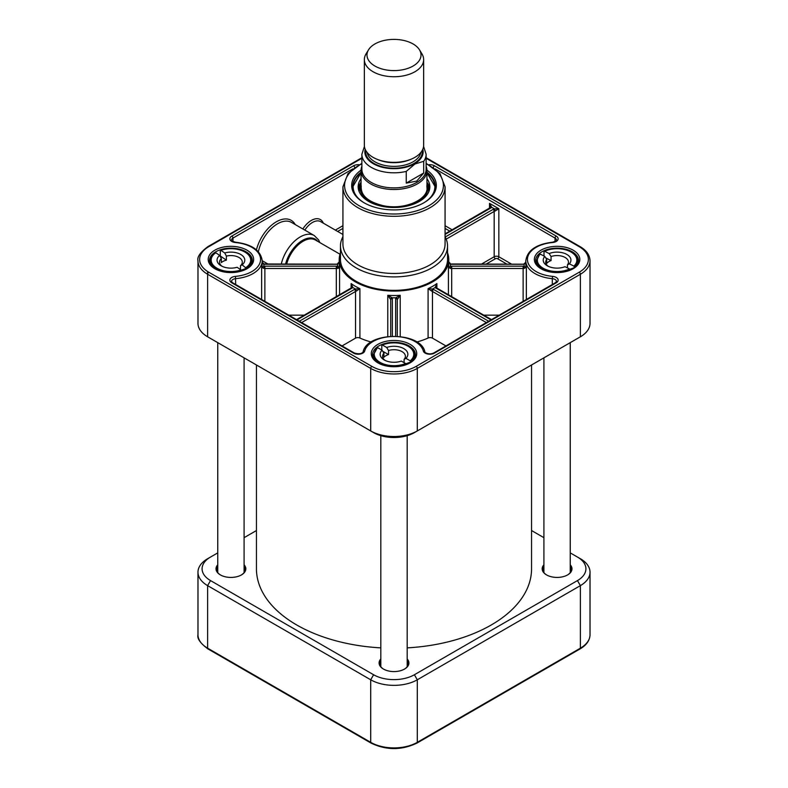 <?xml version="1.0" encoding="UTF-8"?>
<svg xmlns="http://www.w3.org/2000/svg" width="788" height="788" viewBox="0 0 788 788"><rect width="100%" height="100%" fill="white"/><g stroke="black" fill="none" stroke-linecap="round" stroke-linejoin="round"><path stroke-width="1.18" d="M256.445 364.982L256.445 568.818A137.555 79.421 0 0 0 296.731 624.973A137.555 79.421 0 0 0 380.821 647.874M407.179 647.874A137.555 79.421 0 0 0 531.555 568.818L531.555 364.982M368.498 49.851L366.006 53.968A29.649 17.119 0 0 0 364.351 59.612L364.351 145.219A29.649 17.119 0 0 0 382.653 161.038A29.649 17.119 0 0 0 414.971 157.324A29.649 17.119 0 0 0 423.649 145.219L423.649 59.612A29.649 17.119 0 0 0 421.994 53.968L419.502 49.851A27.019 15.602 0 0 0 394 39.4A27.019 15.602 0 0 0 368.498 49.851A27.019 15.602 0 0 0 379.629 68.211A27.019 15.602 0 0 0 413.099 66.025A27.019 15.602 0 0 0 419.502 49.851M423.708 173.025L416.714 181.102L406.234 183.121L406.234 171.41L414.971 163.983L423.708 161.323L423.708 173.025L406.234 183.121M364.42 146.42L361.879 154.261L361.879 169.331A32.121 18.548 0 0 0 381.707 186.46A32.121 18.548 0 0 0 416.714 182.442A32.121 18.548 0 0 0 426.121 169.331L426.121 154.261A32.121 18.548 0 0 1 423.708 161.323M361.879 166.268A32.948 19.02 0 0 0 361.052 170.494A32.948 19.02 0 0 0 381.392 188.066A32.948 19.02 0 0 0 417.295 183.949A32.948 19.02 0 0 0 426.948 170.494A32.948 19.02 0 0 0 426.121 166.268M364.351 59.612A29.649 17.119 0 0 0 382.653 75.431A29.649 17.119 0 0 0 414.971 71.718A29.649 17.119 0 0 0 423.649 59.612M577.505 338.446A28.831 16.646 0 0 1 577.466 338.476L580.382 336.791L580.382 274.244A32.948 19.02 0 0 0 590.025 260.798L590.025 323.346A32.948 19.02 180 0 1 580.382 336.791L417.295 430.947A32.948 19.02 180 0 1 370.705 430.947L207.618 336.791A32.948 19.02 180 0 1 197.975 323.346L197.975 260.798A32.948 19.02 0 0 0 207.618 274.244L207.618 271.515M414.389 432.632L417.295 430.947L417.295 368.4L580.382 274.244A1.645 0.955 60 0 0 579.21 272.224L416.133 366.381A1.645 0.955 60 0 1 417.295 368.4A32.948 19.02 0 0 1 370.705 368.4L370.705 430.947L373.611 432.632A28.831 16.646 0 0 0 414.389 432.632L417.295 430.947M210.494 338.446A28.831 16.646 0 0 0 210.534 338.476L207.618 336.791L207.618 274.244L370.705 368.4A1.645 0.955 120 0 1 371.867 366.381L208.79 272.224A1.645 0.955 120 0 0 207.618 274.244M210.534 338.476L207.618 336.791L210.534 338.476M446.205 239.128L494.174 211.43L494.174 256.76L482.354 263.586A1.645 0.955 -120 0 0 482.404 263.98M495.091 211.056L498.834 208.741L494.381 208.859A1.645 0.581 74.6 0 1 495.091 211.056A3.29 1.901 180 0 0 494.174 211.43A1.645 0.955 60 0 0 493.012 209.411L445.22 237.001M445.072 234.4L490.688 208.071A4.945 2.857 0 0 0 491.653 207.283L489.515 203.363L490.441 207.51M288.763 315.151L304.237 315.151M296.987 319.898L352.039 288.113A4.945 2.857 0 0 0 352.837 287.512L351.123 283.572L351.763 287.62M262.217 262.335L263.822 264.216A4.945 2.857 0 0 0 264.876 264.285L336.309 264.285A4.945 2.857 0 0 0 337.609 264.187L339.224 261.931M264.876 301.371L264.876 268.481L336.309 268.481A3.29 1.901 180 0 1 337.175 268.55L339.579 267.487L337.609 266.285A4.945 2.857 0 0 0 336.309 266.186L264.876 266.186A4.945 2.857 0 0 0 263.822 266.255L261.646 267.329L264.177 268.521L263.822 266.255A32.948 19.02 0 0 0 263.822 264.216L264.876 264.285M342.061 345.932L355.536 338.151A3.29 1.901 180 0 1 359.909 338.013A54.776 31.628 0 0 0 371.227 342.012M416.773 342.012A54.776 31.628 0 0 0 428.091 338.013A3.29 1.901 180 0 1 432.464 338.151L445.939 345.932M340.465 252.771A54.776 31.628 0 0 0 339.224 259.449A54.776 31.628 0 0 0 355.27 281.809A54.776 31.628 0 0 0 414.961 288.664A54.776 31.628 0 0 0 448.776 259.449A54.776 31.628 0 0 0 447.535 252.771M488.688 321.248L433.636 289.462A4.945 2.857 0 0 0 432.592 288.999L428.091 288.644L431.775 291.176A3.29 1.901 180 0 1 432.464 291.481L486.354 322.587M448.776 259.449L448.776 263.891A54.776 31.628 180 0 1 448.421 267.477L450.825 268.55L450.391 266.285L448.421 267.477L448.421 294.751M483.763 315.151L499.237 315.151M397.29 336.289L397.29 299.893A3.29 1.901 180 0 1 397.408 299.391L400.215 295.313A54.776 31.628 180 0 1 387.785 295.313L390.592 299.391A1.645 1.3 -25.3 0 1 392.178 297.795L387.785 295.313L387.785 336.555M390.592 299.391A3.29 1.901 180 0 1 390.71 299.893L390.71 336.289M447.535 246.004L447.535 259.449A53.535 30.909 180 0 1 414.488 288.004A53.535 30.909 180 0 1 356.146 281.306A53.535 30.909 180 0 1 340.465 259.449L340.465 246.004A53.535 30.909 0 0 0 356.146 267.861A53.535 30.909 0 0 0 414.488 274.559A53.535 30.909 0 0 0 447.535 246.004A53.535 30.909 0 0 0 445.072 236.715M342.928 236.715A53.535 30.909 0 0 0 340.465 246.004M361.879 163.303L347.991 173.636L342.928 186.815L342.928 243.984A51.072 29.481 0 0 0 357.89 264.827A51.072 29.481 0 0 0 413.542 271.22A51.072 29.481 0 0 0 445.072 243.984L445.072 186.815L440.009 173.636L426.121 163.303M448.776 261.931L450.391 264.187A4.945 2.857 0 0 0 451.691 264.285L523.124 264.285A4.945 2.857 0 0 0 524.178 264.216L525.783 262.315M450.825 268.55A3.29 1.901 180 0 1 451.691 268.481L523.124 268.481A3.29 1.901 180 0 1 523.823 268.521L526.354 267.329L524.178 266.255A4.945 2.857 0 0 0 523.124 266.186L451.691 266.186A4.945 2.857 0 0 0 450.391 266.285A56.421 32.574 0 0 0 450.391 264.187L451.691 264.285M400.215 336.555L400.215 295.313L395.822 297.795A4.945 2.857 0 0 0 395.645 298.544L395.645 336.21M356.225 291.176L359.909 288.644L355.408 288.999A1.645 0.67 71.8 0 1 356.225 291.176A3.29 1.901 180 0 0 355.536 291.481L355.536 338.151M436.237 287.61L436.877 283.572L435.163 287.512A1.645 1.172 -44.7 0 1 436.335 287.699L436.788 288.034A1.645 0.955 -60 0 0 435.961 288.113L491.013 319.898M339.126 266.974L338.83 268.314M264.876 263.98L337.609 264.187A56.421 32.574 0 0 0 337.609 266.285L337.175 268.55M339.579 294.751L339.579 267.477A54.776 31.628 180 0 1 339.224 263.891L339.224 259.449M299.312 321.248L354.364 289.462A4.945 2.857 0 0 1 355.408 288.999A56.421 32.574 0 0 1 352.837 287.512A1.645 1.172 -135.3 0 0 351.665 287.699L296.505 319.623M359.909 338.013L359.899 288.644A54.776 31.628 180 0 1 351.123 283.572L351.123 288.083M397.408 299.391A1.645 1.3 -154.7 0 0 395.822 297.795A56.421 32.574 0 0 1 392.178 297.795A4.945 2.857 0 0 1 392.355 298.544L392.355 336.21M435.961 288.113A4.945 2.857 0 0 1 435.163 287.512A56.421 32.574 0 0 1 432.592 288.999A1.645 0.67 108.2 0 0 431.775 291.176M451.691 263.98L524.178 264.216A32.948 19.02 0 0 0 524.178 266.255L523.823 268.521M493.012 209.411A4.945 2.857 0 0 1 494.381 208.859L491.653 207.283A1.645 1.212 -140.4 0 0 490.382 207.579L445.072 233.849M361.062 170.119A42.335 24.448 0 0 0 364.066 202.752A42.335 24.448 0 0 0 423.934 202.752A42.335 24.448 0 0 0 426.938 170.119M364.48 202.989A41.183 23.778 180 0 1 352.817 186.411A41.183 23.778 180 0 1 361.052 172.148M426.948 172.148A41.183 23.778 180 0 1 435.183 186.411A41.183 23.778 180 0 1 423.52 202.989M361.052 172.818A41.183 23.778 0 0 0 352.817 186.746L361.052 172.72M426.948 172.72L435.183 186.746A41.183 23.778 0 0 0 426.948 172.818M361.052 178.689A35.834 20.685 0 0 0 358.176 187.239A35.834 20.685 0 0 0 394 207.5A35.834 20.685 0 0 0 429.824 187.239A35.834 20.685 0 0 0 426.948 178.689M361.052 182.412A34.101 19.69 0 0 0 360.382 184.195A34.101 19.69 0 0 0 378.358 204.978A34.101 19.69 0 0 0 418.113 201.413A34.101 19.69 0 0 0 427.618 184.195A34.101 19.69 0 0 0 426.948 182.412M226.383 256.11A11.396 6.58 180 0 1 242.31 262.138A11.396 6.58 180 0 1 240.488 265.714L242.143 264.827A13.869 8.008 0 0 0 241.492 254.948A13.869 8.008 0 0 0 224.718 252.958L226.383 256.11L226.383 260.139A11.396 6.58 0 0 0 223.546 261.153A11.396 6.58 0 0 0 221.349 262.601L221.349 258.562L219.694 255.42A13.869 8.008 0 0 0 221.113 265.783A13.869 8.008 0 0 0 237.119 267.29L241.01 269.939A19.769 11.416 180 0 1 215.843 267.506A19.769 11.416 180 0 1 215.804 252.771L215.262 253.076M240.488 269.585L240.488 265.714M222.068 266.285A11.396 6.58 180 0 1 219.527 262.138A11.396 6.58 180 0 1 221.349 258.562M220.039 256.08A20.596 11.889 180 0 1 220.285 255.992L226.383 260.139M220.285 255.992L220.285 250.614L220.827 250.308L224.718 252.958M242.143 264.827L246.575 268.521A20.596 11.889 0 0 0 251.51 260.798L251.51 263.714M241.552 270.974L241.01 269.939M220.285 250.614L220.827 250.308A19.769 11.416 180 0 1 245.994 252.741A19.769 11.416 180 0 1 246.033 267.477M219.694 255.42L215.804 252.771M388.523 350.522A11.396 6.58 180 0 1 405.396 356.294A11.396 6.58 180 0 1 404.096 359.348L405.918 358.363A13.869 8.008 0 0 0 403.712 348.562A13.869 8.008 0 0 0 386.691 347.469L388.523 350.522L388.523 354.561A11.396 6.58 0 0 0 385.864 355.723A11.396 6.58 0 0 0 383.904 357.279L383.904 353.241L382.081 350.187A13.869 8.008 0 0 0 384.199 359.939A13.869 8.008 0 0 0 401.309 361.081L405.603 363.514A19.769 11.416 180 0 1 380.151 362.421A19.769 11.416 180 0 1 377.777 347.754L377.186 348.089M404.096 362.667L404.096 359.348M385.155 360.441A11.396 6.58 180 0 1 382.604 356.294A11.396 6.58 180 0 1 383.904 353.241M382.732 351.281L388.523 354.561M381.806 350.03L381.806 345.371L382.397 345.036L386.691 347.469M405.918 358.363L410.223 360.805L410.814 361.928M406.194 364.529L405.603 363.514M381.806 345.371L382.397 345.036A19.769 11.416 180 0 1 407.849 346.129A19.769 11.416 180 0 1 410.223 360.805M382.081 350.187L377.777 347.754M551.068 256.553A11.396 6.58 180 0 1 562.622 256.386A11.396 6.58 180 0 1 568.473 262.138A11.396 6.58 180 0 1 567.449 264.876L569.369 263.832A13.869 8.008 0 0 0 566.237 254.11A13.869 8.008 0 0 0 549.147 253.559L551.068 256.553L551.068 260.592A11.396 6.58 0 0 0 548.527 261.833A11.396 6.58 0 0 0 546.714 263.448L546.714 259.41L544.794 256.415A13.869 8.008 0 0 0 547.276 265.783A13.869 8.008 0 0 0 565.016 266.689L569.537 268.984A19.769 11.416 180 0 1 544.025 268.688A19.769 11.416 180 0 1 540.273 254.12L539.642 254.475M567.449 267.92L567.449 264.876M548.231 266.285A11.396 6.58 180 0 1 545.69 262.138A11.396 6.58 180 0 1 546.714 259.41M545.729 257.873L551.068 260.592M543.996 256.011L543.996 251.618L544.626 251.264L549.147 253.559M569.369 263.832L573.891 266.127L574.521 267.319M570.167 269.979L569.537 268.984M543.996 251.618L544.626 251.264A19.769 11.416 180 0 1 570.138 251.549A19.769 11.416 180 0 1 573.891 266.127M544.794 256.415L540.273 254.12M220.551 575.004A14.411 8.323 180 0 1 216.503 569.222A14.411 8.323 180 0 1 217.744 565.853M244.093 565.853A14.411 8.323 180 0 1 245.334 569.222A14.411 8.323 180 0 1 241.286 575.004M217.744 564.799A14.913 8.609 0 0 0 220.374 574.905A14.913 8.609 0 0 0 241.463 574.905A14.913 8.609 0 0 0 244.093 564.799M546.714 575.004A14.411 8.323 180 0 1 542.666 569.222A14.411 8.323 180 0 1 543.907 565.853M570.256 565.853A14.411 8.323 180 0 1 571.497 569.222A14.411 8.323 180 0 1 567.449 575.004M543.907 564.799A14.913 8.609 0 0 0 546.537 574.905A14.913 8.609 0 0 0 567.626 574.905A14.913 8.609 0 0 0 570.256 564.799M383.638 669.16A14.411 8.323 180 0 1 379.589 663.378A14.411 8.323 180 0 1 380.821 660.009M407.179 660.009A14.411 8.323 180 0 1 408.411 663.378A14.411 8.323 180 0 1 404.362 669.16M380.821 658.945A14.913 8.609 0 0 0 383.461 669.061A14.913 8.609 0 0 0 404.539 669.061A14.913 8.609 0 0 0 407.179 658.945M570.256 552.89L577.466 557.047A28.831 16.646 180 0 1 577.466 580.589L414.389 674.745A28.831 16.646 180 0 1 373.611 674.745L210.534 580.589A28.831 16.646 180 0 1 210.534 557.047L217.744 552.89M531.555 530.541L543.907 537.672M244.093 537.672L256.445 530.541M210.534 557.047L207.618 558.731A32.948 19.02 0 0 0 197.975 572.177A32.948 19.02 0 0 0 207.618 585.632L370.705 679.788A32.948 19.02 0 0 0 417.295 679.788L580.382 585.632A32.948 19.02 0 0 0 590.025 572.177A32.948 19.02 0 0 0 580.382 558.731L577.466 557.047L580.382 558.731M377.669 159.511A27.019 15.602 0 0 0 410.331 159.511M420.851 152.478A27.019 15.602 180 0 1 413.099 161.796A27.019 15.602 180 0 1 385.046 165.49A27.019 15.602 180 0 1 367.149 152.478M365.77 150.459A28.338 16.361 0 0 0 382.052 166.682A28.338 16.361 0 0 0 414.035 163.411A28.338 16.361 0 0 0 422.23 150.459M422.811 149.267A29.156 16.834 180 0 1 414.616 163.746A29.156 16.834 180 0 1 380.801 166.859A29.156 16.834 180 0 1 365.189 149.267M361.879 154.261A32.121 18.548 0 0 0 406.234 171.41M208.79 272.224A31.303 18.075 180 0 1 208.79 246.674A1.645 0.955 -120 0 0 207.963 246.595L361.879 157.728M208.79 246.674L361.879 158.289M416.133 366.381A31.303 18.075 180 0 1 371.867 366.381M426.121 158.289L579.21 246.674A1.645 0.955 -60 0 1 580.037 246.595C586.479 250.357 589.808 255.085 590.025 260.798M579.21 246.674A31.303 18.075 180 0 1 579.21 272.224M377.925 362.884A22.734 13.13 0 0 0 415.956 357.003A22.734 13.13 0 0 0 388.12 340.928A22.734 13.13 0 0 0 377.925 362.884M541.001 268.728A22.734 13.13 0 0 0 579.042 262.847A22.734 13.13 0 0 0 551.196 246.772A22.734 13.13 0 0 0 541.001 268.728M214.848 268.728A22.734 13.13 0 0 0 252.879 262.847A22.734 13.13 0 0 0 225.033 246.772A22.734 13.13 0 0 0 214.848 268.728M359.101 164.722A6.59 3.802 0 0 0 353.526 165.795L231.79 236.085A6.59 3.802 0 0 0 230.185 239.956A6.59 3.802 0 0 0 235.445 242.527A29.649 17.119 180 0 1 260.572 259.449A29.649 17.119 180 0 1 235.445 276.371A6.59 3.802 0 0 0 230.185 278.942A6.59 3.802 0 0 0 231.79 282.823L353.526 353.103A6.59 3.802 0 0 0 360.234 354.029A6.59 3.802 0 0 0 364.696 350.995A29.649 17.119 180 0 1 394 336.486A29.649 17.119 180 0 1 423.304 350.995A6.59 3.802 0 0 0 427.766 354.029A6.59 3.802 0 0 0 434.474 353.103L556.21 282.823A6.59 3.802 0 0 0 557.815 278.942A6.59 3.802 0 0 0 552.555 276.371A29.649 17.119 180 0 1 527.428 259.449A29.649 17.119 180 0 1 552.555 242.527A6.59 3.802 0 0 0 557.815 239.956A6.59 3.802 0 0 0 556.21 236.085L434.474 165.795A6.59 3.802 0 0 0 428.899 164.722M535.663 260.523A21.414 12.362 180 0 1 557.077 248.161A21.414 12.362 180 0 1 578.5 260.523C578.51 263.133 576.944 265.576 573.782 267.861L562.662 271.919C554.604 272.963 547.601 271.88 541.661 268.669C537.662 266.216 535.663 263.507 535.663 260.523M372.586 354.679A21.414 12.362 180 0 1 394 342.317A21.414 12.362 180 0 1 415.414 354.679C415.434 357.279 413.858 359.722 410.696 362.007L399.585 366.075C391.518 367.119 384.524 366.036 378.585 362.825C374.576 360.372 372.576 357.654 372.586 354.679M209.5 260.523A21.414 12.362 180 0 1 230.923 248.161A21.414 12.362 180 0 1 252.337 260.523C252.347 263.133 250.781 265.576 247.619 267.861L236.498 271.919C228.441 272.963 221.438 271.88 215.498 268.669C211.499 266.216 209.5 263.507 209.5 260.523M556.21 236.085A1.645 0.955 120 0 0 555.048 238.094L555.048 241.561M433.341 167.499A1.645 0.955 -60 0 1 434.474 165.795M435.193 168.898L555.048 238.094A4.945 2.857 180 0 1 556.495 240.113C557.234 240.537 555.865 241.236 552.408 242.231L552.555 242.527M452.105 229.781L445.072 225.713M511.343 263.98L498.834 256.76L498.834 208.741L489.515 203.363L489.515 208.18M445.072 228.412L449.781 231.13M486.334 263.98L495.347 258.779A1.645 0.955 180 0 1 497.671 258.779L506.684 263.98M497.671 258.779A1.645 0.955 120 0 0 498.834 256.76A3.29 1.901 0 0 0 494.174 256.76A1.645 0.955 -120 0 0 495.347 258.779M482.354 263.586L481.813 263.98M235.445 242.527L235.592 242.231C232.046 241.167 230.687 240.458 231.505 240.113A4.945 2.857 180 0 1 232.952 238.094L352.807 168.898M231.79 236.085A1.645 0.955 -120 0 1 232.952 238.094L232.952 241.561M295.224 224.56A29.649 17.119 120 0 0 274.982 222.63A29.649 17.119 120 0 0 256.445 249.865M323.307 223.152A18.124 10.461 120 0 0 302.858 228.973M342.928 225.713L335.343 230.096M304.848 230.116A16.469 9.515 -60 0 1 320.696 221.645L342.928 234.479M317.741 241.364A25.374 14.647 120 0 0 300.563 241.64A25.374 14.647 120 0 0 285.591 263.98M286.674 263.98A24.714 14.263 -60 0 1 315.436 240.035L339.983 254.209M262.217 260.71L267.89 263.98M319.859 242.586L318.588 239.887L314.235 235.533A28.004 16.174 120 0 0 281.306 263.98M258.395 251.736A28.004 16.174 -60 0 1 291.521 222.423L314.235 235.533M337.668 231.445L342.928 228.412M353.526 353.103A1.645 0.955 120 0 1 354.344 353.024L232.618 282.734L231.505 281.474A4.945 2.857 180 0 1 235.691 278.656A31.303 18.075 0 0 0 262.217 260.798L262.217 263.891A31.303 18.075 180 0 1 261.646 267.329L261.646 299.499M235.445 276.371L235.691 284.517M436.877 288.083L436.877 283.572A54.776 31.628 180 0 1 428.091 288.644L428.091 338.013M432.464 338.151L432.464 291.481A1.645 0.955 120 0 1 433.636 289.462M451.691 296.643L451.691 266.186M523.124 266.186L523.124 301.371M526.354 299.499L526.354 267.329A31.303 18.075 180 0 1 525.783 263.891L525.783 260.798A31.303 18.075 0 0 0 552.309 278.656L552.309 284.517M301.646 322.587L355.536 291.481A1.645 0.955 60 0 0 354.364 289.462M264.177 268.521A3.29 1.901 180 0 1 264.876 268.481L264.876 266.186M336.309 266.186L336.309 296.643M352.039 288.113A1.645 0.955 -120 0 0 351.212 288.034M390.71 299.893A1.645 1.349 0 0 1 392.355 298.544M397.29 299.893A1.645 1.349 180 0 0 395.645 298.544M490.688 208.071A1.645 0.955 -120 0 0 489.86 207.983M552.555 276.371L552.309 278.656A4.945 2.857 180 0 1 556.495 281.474L555.382 282.734A1.645 0.955 60 0 1 556.21 282.823M354.659 167.499A1.645 0.955 -120 0 0 353.526 165.795M232.618 282.734A1.645 0.955 120 0 0 231.79 282.823M354.344 353.024C358.875 354.255 361.791 353.891 363.101 351.911A1.645 1.33 15 0 1 364.696 350.995M363.101 351.911C367.109 331.364 420.891 331.364 424.899 351.911A1.645 1.33 165 0 0 423.304 350.995M424.899 351.911C423.323 351.556 428.396 355.506 433.656 353.024A1.645 0.955 60 0 1 434.474 353.103M342.928 186.815A51.072 29.481 0 0 0 357.89 207.668A51.072 29.481 0 0 0 413.542 214.06A51.072 29.481 0 0 0 445.072 186.815M426.121 163.786A49.417 28.535 180 0 1 430.278 204.85A49.417 28.535 180 0 1 359.052 205.648A49.417 28.535 180 0 1 361.879 163.786M361.052 172.868A40.858 23.591 0 0 0 357.821 197.778M430.179 197.778A40.858 23.591 0 0 0 426.948 172.868M361.052 182.225A35.716 20.616 0 0 0 358.353 188.923M429.647 188.923A35.716 20.616 0 0 0 426.948 182.225M428.8 191.73A34.899 20.153 0 0 0 428.406 186.874L427.618 184.195M360.382 184.195L359.594 186.874A34.899 20.153 0 0 0 359.2 191.73M361.052 184.185A33.441 19.306 0 0 0 378.595 204.624A33.441 19.306 0 0 0 417.65 201.137A33.441 19.306 0 0 0 426.948 184.185M210.327 263.714L210.327 260.798A20.596 11.889 0 0 0 215.351 268.58M410.814 361.81A20.596 11.889 0 0 0 414.596 354.945L414.596 357.87M373.404 357.87L373.404 354.945A20.596 11.889 0 0 0 378.437 362.736M574.521 267.122A20.596 11.889 0 0 0 577.673 260.798L577.673 263.714M536.49 263.714L536.49 260.798A20.596 11.889 0 0 0 541.514 268.58M373.611 674.745L370.705 679.788L370.705 742.335L207.618 648.179A32.948 19.02 180 0 1 197.975 634.724L197.975 572.177M210.534 580.589L207.618 585.632L207.618 648.179A1.645 0.955 -60 0 0 207.963 648.928L371.04 743.084A1.645 0.955 -60 0 1 370.705 742.335A32.948 19.02 180 0 0 417.295 742.335L417.295 679.788L414.389 674.745M590.025 572.177L590.025 634.724A32.948 19.02 180 0 1 580.382 648.179L417.295 742.335A1.645 0.955 -120 0 1 416.96 743.084L580.037 648.928A1.645 0.955 -120 0 0 580.382 648.179L580.382 585.632L577.466 580.589M423.58 146.42L426.121 154.261M426.948 188.293L426.948 170.494M361.052 188.293L361.052 170.494M577.466 338.476L580.382 336.791M207.963 246.595C200.3 252.268 196.97 257.006 197.975 260.798M426.121 157.728L580.037 246.595M262.217 262.237L264.01 263.931M339.224 261.833L337.353 263.901M351.832 286.802L351.665 287.699M491.495 319.623L436.788 288.034M436.158 286.812L436.335 287.699M448.776 261.833L450.628 263.901M525.783 262.227L523.971 263.931M490.481 206.929L490.372 207.589M235.592 242.231C251.855 244.241 260.739 250.426 262.217 260.798M555.382 282.734L433.656 353.024M552.408 242.231C536.145 244.241 527.261 250.426 525.783 260.798M361.229 185.968C360.51 195.345 367.868 201.915 383.293 205.678C405.012 210.593 430.248 198.753 426.771 185.968M215.4 252.712C212.1 254.977 210.416 257.676 210.327 260.798M220.482 250.229C233.199 245.413 252.061 251.392 251.51 260.798M377.324 347.735L373.404 354.945M382.003 344.977C394.522 339.195 415.207 345.065 414.596 354.945M539.77 254.13L536.49 260.798M544.203 251.224C556.515 244.841 578.333 250.614 577.673 260.798M244.093 572.59L244.093 357.851M217.744 572.59L217.744 342.632M407.179 666.746L407.179 435.666M380.821 666.746L380.821 435.666M570.256 572.59L570.256 342.632M543.907 572.59L543.907 357.851M590.025 634.724C589.808 640.437 586.479 645.165 580.037 648.928M416.96 743.084C401.653 750.393 386.347 750.393 371.04 743.084M207.963 648.928C200.3 643.254 196.97 638.516 197.975 634.724"/></g></svg>
